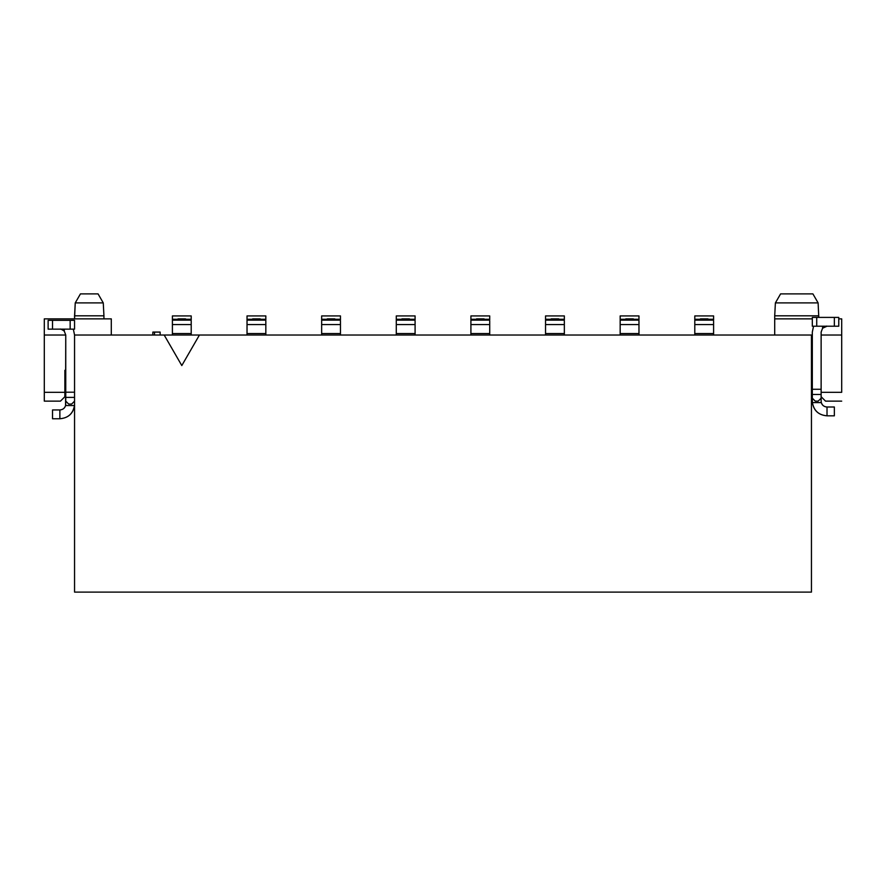 <?xml version="1.0" encoding="UTF-8"?>
<svg xmlns="http://www.w3.org/2000/svg" width="886" height="886" viewBox="0 0 886 886"><rect width="100%" height="100%" fill="white"/><g stroke="black" fill="none" stroke-linecap="round" stroke-linejoin="round"><path stroke-width="1.33" d="M811.443 592.114L811.443 335.03L199.428 335.03L181.807 365.564L164.176 335.03L74.557 335.03L74.557 592.114L811.443 592.114L74.557 592.114L74.557 335.03L164.176 335.03L181.807 365.564L199.428 335.03L164.176 335.03L811.443 335.03L811.443 592.114M841.7 392.321L841.7 335.03L841.7 392.321L821.134 392.321L841.7 392.321M841.7 318.86L841.7 335.03L841.7 318.86L838.765 318.86L841.7 318.86M774.707 335.03L774.707 318.86L774.707 335.03M812.318 318.86L774.707 318.86L812.318 318.86M811.443 370.282L812.318 370.282L811.443 370.282M841.7 335.03L821.134 335.03L841.7 335.03M812.318 335.03L811.443 335.03L812.318 335.03M812.318 374.689L811.443 374.689L812.318 374.689M821.134 396.729L825.542 401.136L841.7 401.136L825.542 401.136L821.134 396.729M774.707 318.86L774.707 315.826L818.786 315.826L774.707 315.826L774.707 318.86M775.394 302.901L818.11 302.901L775.394 302.901L774.707 315.826L818.786 315.826L774.707 315.826L775.394 302.901L816.925 302.89L775.394 302.901L816.925 302.89L775.394 302.901L780.588 293.897L775.394 302.901M780.588 293.897L812.905 293.897L818.11 302.89L818.786 317.398M65.752 335.03L44.3 335.03L44.3 392.321L64.866 392.321L64.866 370.282L65.752 370.282L64.866 370.282L64.866 396.729L64.866 392.321L44.3 392.321L44.3 318.86L44.3 335.03L65.752 335.03L65.752 392.21L74.557 392.21L65.752 392.21L65.752 397.404L74.557 397.404L65.752 397.404L65.752 401.136L68.687 404.071L71.622 404.071L74.557 401.136L71.622 404.071L68.687 404.071L65.752 401.136L65.564 405.544L74.49 405.544L74.557 404.071L74.49 405.544C73.161 413.607 68.288 418.015 59.871 418.757C68.122 418.081 72.984 413.673 74.49 405.544L74.557 404.071L74.49 405.544L65.564 405.544L65.752 335.03L64.279 331.142L65.752 335.03M44.3 401.136L44.3 392.321L44.3 401.136L60.458 401.136L64.866 396.729L60.458 401.136L44.3 401.136M111.293 318.86L44.3 318.86L111.293 318.86L111.293 335.03L111.293 318.86M152.846 335.03L152.846 332.084L152.846 335.03M154.496 335.03L154.496 332.084L152.846 332.084L154.496 332.084L154.496 335.03M160.133 335.03L160.133 332.084L154.496 332.084L160.133 332.084L160.133 335.03M64.866 374.689L65.752 374.689L64.866 374.689M74.568 315.815L75.244 302.89L74.557 318.86L74.557 315.826L103.939 315.826L103.939 318.86L103.939 315.826L74.557 315.826L103.906 315.826M103.939 315.826L103.263 302.901L75.244 302.901L80.438 293.897L98.069 293.897L103.263 302.901L98.069 293.897L103.263 302.901L98.069 293.897L80.438 293.897L75.244 302.901L103.263 302.901M75.244 302.901L80.438 293.897L98.069 293.897M265.833 315.925L265.833 320.145L265.833 315.925L247.028 315.925L265.833 315.925M265.833 320.976L265.833 335.03L265.833 333.557L247.028 333.557L247.028 335.03L247.028 320.632L247.028 324.553L265.833 324.553L265.833 320.976M74.557 335.03L73.339 329.149M713.595 315.925L713.595 320.145L713.595 315.925L694.79 315.925L713.595 315.925M713.595 320.976L713.595 335.03L713.595 333.557L694.79 333.557L694.79 335.03L694.79 320.632L694.79 324.553L713.595 324.553L713.595 320.976M694.79 320.145L694.79 315.925L694.79 319.281L699.796 319.281L694.79 319.281L694.79 320.145L713.595 320.145M415.091 315.925L415.091 320.145L415.091 315.925L396.286 315.925L415.091 315.925M415.091 320.976L415.091 335.03L415.091 333.557L396.286 333.557L396.286 335.03L396.286 320.632L396.286 324.553L415.091 324.553L415.091 320.976M396.286 320.145L396.286 315.925L396.286 319.281L401.28 319.281L396.286 319.281L396.286 320.145L415.091 320.145M340.457 315.925L340.457 320.145L340.457 315.925L321.651 315.925L340.457 315.925M340.457 320.976L340.457 335.03L340.457 333.557L321.651 333.557L321.651 335.03L321.651 320.632L321.651 324.553L340.457 324.553L340.457 320.976M340.457 320.145L321.651 320.145L321.651 315.925L321.651 319.281L326.657 319.281L321.651 319.281M638.972 315.925L638.972 320.145L638.972 315.925L620.167 315.925L638.972 315.925M638.972 320.976L638.972 335.03L638.972 333.557L620.167 333.557L620.167 335.03L620.167 320.632L620.167 324.553L638.972 324.553L638.972 320.976M620.167 320.145L620.167 315.925L620.167 319.281L625.162 319.281L620.167 319.281L620.167 320.145L638.972 320.145M191.21 333.557L172.405 333.557L172.405 335.03L172.405 320.632L172.405 333.557L191.21 333.557L191.21 335.03L191.21 324.553L191.21 333.557M172.405 320.145L172.405 315.925L172.405 320.145L191.21 320.145L191.21 319.292L191.21 320.145M191.21 315.925L191.21 319.281L186.204 319.281L191.21 319.281L191.21 315.925L172.405 315.925L191.21 315.925M191.21 320.976L191.21 324.553L172.405 324.553L191.21 324.553L191.21 320.976M564.349 333.557L545.543 333.557L545.543 335.03L545.543 320.632L545.543 333.557L564.349 333.557L564.349 335.03L564.349 324.553L564.349 333.557M545.543 320.145L545.543 315.925L545.543 320.145L564.349 320.145L564.349 319.292L564.349 320.145M564.349 315.925L564.349 319.281L559.343 319.281L564.349 319.281L564.349 315.925L545.543 315.925L564.349 315.925M564.349 320.976L564.349 324.553L545.543 324.553L564.349 324.553L564.349 320.976M247.028 320.145L247.028 315.925L247.028 319.281L252.023 319.281L247.028 319.281L247.028 320.145L265.833 320.145M489.714 333.557L470.909 333.557L470.909 335.03L470.909 320.632L470.909 333.557L489.714 333.557L489.714 335.03L489.714 324.553L489.714 333.557M470.909 320.145L470.909 315.925L470.909 320.145L489.714 320.145L489.714 319.292L489.714 320.145M489.714 315.925L489.714 319.281L484.72 319.281L489.714 319.281L489.714 315.925L470.909 315.925L489.714 315.925M489.714 320.976L489.714 324.553L470.909 324.553L489.714 324.553L489.714 320.976M260.838 319.281L265.833 319.281L260.838 319.281M260.107 318.86L252.754 318.86L260.107 318.86L261.835 319.868M252.754 318.86L250.539 320.145L252.754 318.86M265.833 333.557L265.833 324.553L247.028 324.553L247.028 333.557L265.833 333.557M59.871 329.149L60.78 329.215L59.871 329.149C60.37 328.761 61.843 329.415 64.279 331.142L64.279 329.149L64.279 331.142M821.134 332.084L821.134 401.136L821.134 332.084L822.607 328.197L821.134 332.084M48.121 320.333L74.557 320.333L48.121 320.333L48.121 329.149L48.121 320.333M708.601 319.281L713.595 319.281L708.601 319.281M707.87 318.86L700.527 318.86L707.87 318.86L709.597 319.868M700.527 318.86L698.301 320.145L700.527 318.86M713.595 333.557L713.595 324.553L694.79 324.553L694.79 333.557L713.595 333.557M410.085 319.281L415.091 319.281L410.085 319.281M409.365 318.871L411.093 319.868M409.354 318.86L411.58 320.145L409.354 318.86L402.011 318.86L399.796 320.145L402.011 318.86L409.354 318.86M415.091 333.557L415.091 324.553L396.286 324.553L396.286 333.557L415.091 333.557M335.462 319.281L340.457 319.281L335.462 319.281M334.731 318.86L327.388 318.86L334.731 318.86L336.459 319.868M327.388 318.86L325.162 320.145L327.388 318.86M340.457 333.557L340.457 324.553L321.651 324.553L321.651 333.557L340.457 333.557M633.977 319.281L638.972 319.281L633.977 319.281M633.246 318.86L625.893 318.86L633.246 318.86L634.974 319.868M625.893 318.86L623.678 320.145L625.893 318.86M638.972 333.557L638.972 324.553L620.167 324.553L620.167 333.557L638.972 333.557M187.699 320.145L185.473 318.86L178.13 318.86L175.904 320.145L178.13 318.86L185.473 318.86L187.699 320.145M185.484 318.871L187.212 319.868M177.399 319.281L172.405 319.281L177.399 319.281M558.612 318.86L560.838 320.145L558.612 318.86L551.269 318.86L549.043 320.145L551.269 318.86L558.612 318.86L560.34 319.868M550.538 319.281L545.543 319.281L550.538 319.281M483.989 318.86L486.204 320.145L483.989 318.86L476.646 318.86L474.42 320.145L476.646 318.86L483.989 318.86L485.716 319.868M475.915 319.281L470.909 319.281L475.915 319.281M74.557 329.149L48.121 329.149L52.529 329.149L52.529 320.333L52.529 329.149L70.16 329.149L70.16 320.333L70.16 329.149L74.557 329.149L74.557 320.333L74.557 329.149M812.318 401.136L812.318 332.084L813.547 326.214L812.318 332.084L812.318 389.275L821.134 389.275L812.318 389.275L812.318 394.469L821.134 394.469L812.318 394.469L812.318 398.191L815.253 401.136L818.199 401.136L821.134 398.191L818.199 401.136L815.253 401.136L812.318 398.191L812.396 402.598L821.322 402.598L821.134 401.136L821.322 402.598C822.086 405.267 823.98 406.74 827.015 407.006C824.113 406.829 822.219 405.356 821.322 402.598L821.134 401.136L821.322 402.598L812.396 402.598L812.318 401.136L812.396 402.598C813.725 410.672 818.598 415.08 827.015 415.822C818.598 415.08 813.725 410.672 812.396 402.598L812.318 401.136M827.015 326.214L822.607 328.197C824.999 326.48 826.472 325.815 827.015 326.214L823.725 327.211M822.607 328.197L822.607 326.214L822.607 328.197M74.557 401.136L71.622 404.071M68.687 404.071L65.752 401.136M59.871 409.952C62.895 409.675 64.8 408.213 65.564 405.544L65.752 404.071L65.564 405.544C64.667 408.302 62.773 409.764 59.871 409.952L59.871 418.757L52.529 418.757L59.871 418.757L59.871 409.952L52.529 409.952L59.871 409.952M812.318 332.084L813.547 326.214L812.318 332.084M812.318 317.398L838.765 317.398L812.318 317.398L812.318 326.214L812.318 317.398M838.765 326.214L812.318 326.214L816.726 326.214L816.726 317.398L816.726 326.214L834.357 326.214L834.357 317.398L834.357 326.214L838.765 326.214L838.765 317.398L838.765 326.214M821.134 398.191L818.199 401.136L815.253 401.136L812.318 398.191M812.396 402.598C813.891 410.739 818.764 415.146 827.015 415.822L827.015 407.006L834.357 407.006L827.015 407.006L827.015 415.822L834.357 415.822L827.015 415.822M52.529 409.952L52.529 418.757L52.529 409.952M834.357 415.822L834.357 407.006L834.357 415.822"/></g></svg>
